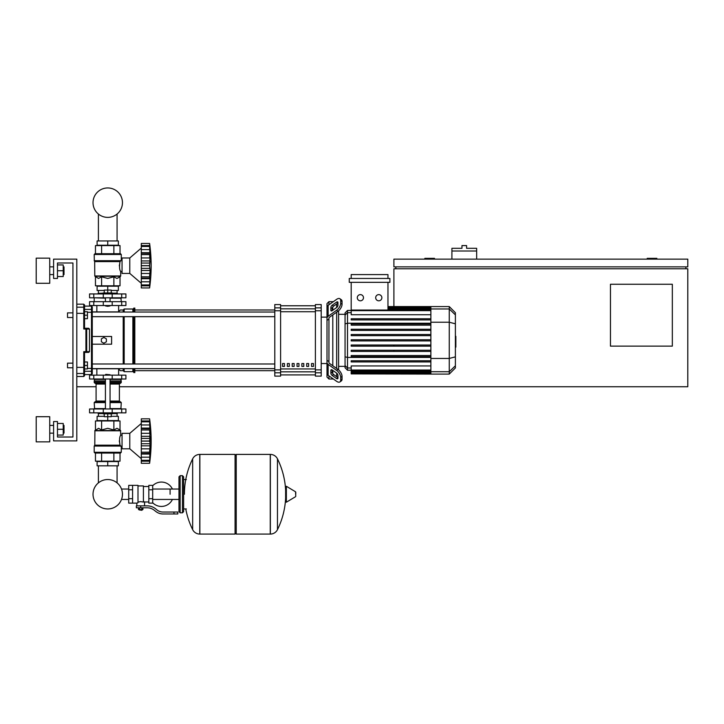 <?xml version="1.0" encoding="UTF-8"?>
<svg xmlns="http://www.w3.org/2000/svg" width="724" height="724" viewBox="0 0 724 724"><rect width="100%" height="100%" fill="white"/><g stroke="black" fill="none" stroke-linecap="round" stroke-linejoin="round"><path stroke-width="1.09" d="M476.654 251.002L451.912 251.002L451.912 248.296L461.966 248.296L461.966 245.59L466.6 245.59L466.6 248.296L476.654 248.296L476.654 259.129M451.912 259.129L451.912 251.002M656.867 259.129L656.867 258.35L647.193 258.35L647.193 259.129M434.509 259.129L434.509 258.35L424.843 258.35L424.843 259.129M393.901 306.578L393.901 268.794L687.8 268.794L687.8 386.743L119.397 386.743M96.084 386.743L76.807 386.743M672.334 346.135L610.459 346.135L610.459 284.261L672.334 284.261L672.334 346.135M687.8 259.129L393.901 259.129L393.901 266.857L687.8 266.857L687.8 259.129M395.838 266.857L395.838 268.794M685.863 266.857L685.863 268.794M393.901 351.421L393.901 350.262M393.901 346.163L393.901 345.004M57.468 437.015L72.934 437.015L57.468 437.015L72.934 437.015L72.934 367.792L67.522 367.792L67.522 363.149L72.934 363.149L72.934 317.519L67.522 317.519L67.522 312.877L72.934 312.877L72.934 262.993L57.468 262.993L57.468 278.459L53.603 278.459L53.603 259.129L76.807 259.129L76.807 440.88L53.603 440.88L53.603 421.54L57.468 421.54L57.468 437.015L72.934 437.015L72.934 262.993L57.468 262.993M98.401 465.822L98.401 482.872A14.715 14.715 0 0 0 93.025 494.248A14.715 14.715 0 0 1 107.74 479.532A14.715 14.715 0 0 1 122.456 494.248A14.715 14.715 0 0 0 117.08 482.872A14.715 14.715 0 0 1 107.74 508.963A14.715 14.715 0 0 1 93.025 494.248A14.715 14.715 0 0 0 107.74 508.963A14.715 14.715 0 0 0 122.456 494.248A14.715 14.715 0 0 1 107.74 508.963A14.715 14.715 0 0 1 98.401 482.872A14.715 14.715 0 0 0 107.74 508.963A14.715 14.715 0 0 0 122.456 494.248A14.715 14.715 0 0 1 107.74 508.963A14.715 14.715 0 0 1 98.401 482.872A14.715 14.715 0 0 0 105.098 508.719A14.715 14.715 0 0 0 121.505 499.442L128.718 499.442M117.08 465.822L117.08 482.872A14.715 14.715 0 0 1 121.505 489.044A14.715 14.715 0 0 0 117.08 482.872A14.715 14.715 0 0 1 121.505 489.044L128.718 489.044M98.401 240.947L98.401 214.042M117.08 240.947L117.08 214.042M67.522 363.149L67.522 367.792M87.441 365.475L87.441 361.991L84.536 361.991L84.536 368.95L87.441 368.95L87.441 365.475L84.536 365.475M67.522 312.877L67.522 317.519M87.441 315.202L87.441 311.718L84.536 311.718L84.536 318.678L87.441 318.678L87.441 315.202L84.536 315.202M170.095 494.248L170.095 489.044L170.095 494.248M152.692 502.773A12.181 12.181 0 0 0 172.412 499.442M172.412 489.044A12.181 12.181 0 0 0 152.692 485.723M132.583 485.351L137.994 485.351L137.994 502.7L136.836 503.135L128.718 503.135L128.718 485.351L132.583 485.351L132.583 503.135M148.827 501.976L144.574 501.976L144.574 505.85M148.827 489.795L148.827 503.135L152.692 503.135L152.692 485.351L148.827 485.351L148.827 489.795L152.692 489.795M148.827 486.51L143.415 486.51M143.415 501.47L144.574 501.976M137.994 502.085L140.709 501.605L143.415 502.085L143.415 485.931L137.994 485.931M142.248 509.904L139.162 509.904L141.868 510.293L142.248 509.515M141.823 507.777L141.823 509.515L142.936 509.515L142.936 507.777M138.474 507.777L138.474 509.515L141.823 509.515M139.587 507.777L139.587 509.515M173.959 513.968L177.833 513.968L177.833 512.031L173.959 512.031L173.959 513.968L163.009 513.968A11.602 11.602 0 0 1 155.76 511.425L154.375 510.32A11.602 11.602 0 0 0 147.135 507.777L136.356 507.777L136.356 505.85L140.709 505.85L140.709 507.777M140.709 505.85L147.135 505.85A13.539 13.539 0 0 1 155.588 508.809L156.963 509.913A9.665 9.665 0 0 0 163.009 512.031L173.959 512.031M148.827 498.691L152.692 498.691M132.583 489.795L128.718 489.795M132.583 498.691L128.718 498.691M270.251 534.077L270.251 454.41L270.351 534.077A7.928 7.928 0 0 0 277.464 529.651L277.464 458.835A7.928 7.928 0 0 0 270.351 454.41L236.223 454.41L236.223 534.077L270.251 534.077M285.627 494.248L285.627 486.691L286.36 486.275L286.36 502.212L285.627 501.804L285.627 494.248M295.772 494.248L295.772 492.193L295.772 494.248M185.76 508.936A80.047 80.047 0 0 0 192.665 529.651L192.665 458.835A7.928 7.928 0 0 1 199.77 454.41L235.065 454.41L235.065 534.077L199.869 534.077L199.869 454.41L199.77 534.077A7.928 7.928 0 0 1 192.665 529.651L192.665 494.248M182.466 475.686L180.149 475.686L180.149 512.809L182.466 512.809L182.466 475.686L183.634 476.844L183.634 511.642L183.634 508.936L186.34 508.936M125.913 379.005L89.568 379.005L89.568 375.141L125.913 375.141L125.913 379.005M105.423 374.751L110.057 374.751L105.804 374.362L105.423 375.141M103.098 412.843L103.098 413.811L112.383 413.811L112.383 412.843M107.74 413.811L107.74 416.707L104.256 416.707L104.256 413.811M104.256 416.327L97.106 416.327L97.106 420.581L107.74 420.581L107.74 416.707L111.225 416.707L111.225 413.811M141.289 423.477L129.786 433.341L122.048 433.341L122.048 448.808L129.786 448.808L141.289 458.663M149.606 441.034L141.289 441.034L141.289 436.319L150.094 436.319L149.859 453.432L149.606 452.219L141.289 452.219L141.289 453.55L149.859 453.432L149.606 463.306L150.094 458.817L149.859 461.197L141.289 461.197L141.289 454.057L150.094 454.057L149.859 453.432M149.606 429.92L141.289 429.92L141.289 428.083L150.094 428.083L149.768 438.699L150.094 436.319L149.859 438.418L141.289 438.418M141.289 436.319L141.289 429.984L149.606 429.984L149.615 430.653L149.606 429.984M150.067 423.359L149.606 421.793L149.859 428.717L141.289 428.59M141.289 428.083L141.289 421.83L149.606 421.83M149.859 422.318L149.606 421.793L141.289 421.793L141.289 418.834L149.606 418.834L150.076 423.377M150.022 422.409L149.859 420.943L150.067 422.852L149.859 420.943L141.289 420.943M149.841 420.789L149.759 420.092M150.022 426.608L149.859 428.717M150.022 434.681L149.669 431.712M150.022 444.473L149.859 443.722L150.022 444.473L149.859 443.722L141.289 443.722L141.289 441.106L149.606 441.106L149.615 441.821L149.606 441.115M150.022 447.459L150.067 446.826M150.022 455.541L150.067 454.907M150.022 459.74L150.067 459.288M141.289 463.306L149.606 463.306L141.289 463.306L141.289 461.197M149.606 460.31L141.289 460.31L149.606 460.346L149.859 459.831M141.289 453.432L141.289 454.057M149.606 452.156L141.289 452.219M141.289 418.834L149.606 418.834L141.289 418.834M141.289 452.156L141.289 445.83L150.094 445.83M141.289 445.83L141.289 443.722M129.786 433.341L129.786 448.808M97.106 465.822L118.374 465.822L118.374 461.568L97.106 461.568L97.106 465.822M107.74 465.822L107.74 461.568M117.08 416.327L117.08 413.612M98.401 416.327L98.401 413.612M112.383 413.612L117.216 413.612L117.406 412.843M103.098 413.612L98.265 413.612L98.075 412.843M117.406 413.422L112.383 413.422M103.098 413.422L98.075 413.422M111.225 416.327L118.374 416.327L118.374 420.581L107.74 420.581M121.704 408.979L89.568 408.979L89.568 412.843L125.913 412.843L125.913 408.979L121.704 408.979L121.704 412.843M120.501 453.061L94.98 453.061L94.201 452.283L121.279 452.283L120.501 453.061M122.048 435.269L120.691 435.269C119.46 436.771 119.243 440.074 120.03 445.169L119.324 440.862M122.048 446.871L121.279 446.871L121.279 452.283M121.279 446.871L120.03 445.169L94.79 445.169L94.898 430.518L120.582 430.518L120.691 435.269M120.953 446.065L94.201 446.065L94.201 452.283L94.98 453.061L94.201 452.283M120.021 429.956L120.691 430.789L94.79 430.789L98.527 428.309L101.604 429.956L107.74 428.309L113.876 429.956L116.953 428.309L120.021 429.956L120.021 420.961L113.876 420.961L113.876 429.956M94.672 445.441L120.736 445.794L94.201 446.065L94.79 445.169M95.459 429.956L95.459 420.961L113.876 420.961M101.604 420.961L101.604 429.956M120.021 453.061L120.021 461.179L95.459 461.179L95.459 453.061M113.876 453.061L113.876 461.179M101.604 453.061L101.604 461.179M120.89 408.979L121.279 402.598L110.057 402.598M94.591 408.979L94.201 402.598L94.98 401.82L105.423 401.82M110.057 401.051L119.397 401.051L119.397 384.037L110.057 384.037M105.423 401.051L96.084 401.051L96.084 384.037L95.306 383.258M105.423 383.258L94.98 383.258L94.201 382.489L94.591 379.005M110.057 382.489L121.279 382.489L120.89 379.005M121.279 379.394L110.057 379.394M105.423 379.394L94.201 379.394M121.279 380.942L110.057 380.942M105.423 380.942L94.201 380.942M121.08 381.132L110.057 381.132M105.423 381.132L94.401 381.132M121.279 381.322L110.057 381.322M105.423 381.322L94.201 381.322M121.279 382.489L120.501 383.258L121.279 382.489L120.501 383.258L110.057 383.258M121.279 402.598L120.501 401.82L121.279 402.598L120.501 401.82L110.057 401.82M121.279 408.589L110.057 408.589M105.423 408.589L94.201 408.589M149.642 439.812L149.615 440.328L149.642 439.812M149.714 432.219L149.768 432.708L149.714 432.219M149.859 448.844L149.669 450.428L149.859 448.844L141.289 448.844L149.859 448.844M149.642 450.952L149.615 451.495L149.642 450.952M141.289 424.97L149.859 424.97L150.094 428.083M107.74 306.306L105.423 305.917L110.057 305.917L107.74 306.306M103.098 293.935L103.098 292.967L112.383 292.967L112.383 293.935M107.74 292.967L107.74 290.062L104.256 290.062L104.256 292.967M111.225 290.451L118.374 290.451L118.374 286.197L107.74 286.197L107.74 290.062L111.225 290.062L111.225 292.967M141.289 283.292L129.786 273.437L122.048 273.437L122.048 257.97L129.786 257.97L129.786 273.437M141.289 248.106L129.786 257.97M150.022 272.088L150.067 271.446M149.606 284.939L141.289 284.939L141.289 281.808L149.859 281.808L150.094 278.686L149.606 284.939L150.094 283.446L149.606 287.935L150.067 283.917M141.289 287.935L149.606 287.935L141.289 287.935L141.289 284.975L149.606 284.975L149.859 284.46M141.289 281.808L141.289 278.686L150.094 278.686L150.067 279.536L149.859 278.061L149.859 281.808L150.094 278.686M149.606 276.849L149.768 278.179L141.289 278.179L141.289 276.849L149.606 276.849L141.289 276.785L141.289 270.459L150.094 270.459L149.606 276.785M141.289 278.061L141.289 278.686M149.606 265.663L141.289 265.663L141.289 260.948L150.094 260.948L149.606 265.663L150.094 270.459M141.289 270.459L141.289 265.735L149.606 265.735L149.615 266.45L149.606 265.744M149.606 254.549L141.289 254.549L141.289 252.712L150.094 252.712L149.768 263.328L150.094 260.948L149.859 263.047L141.289 263.047M141.289 260.948L141.289 254.613L149.606 254.613L149.615 255.282L149.606 254.613M150.058 247.961L149.606 246.422L149.859 253.346L141.289 253.219M141.289 252.712L141.289 246.459L149.606 246.459M149.859 246.947L149.606 246.422L141.289 246.422L141.289 243.463L149.606 243.463L150.085 248.006M150.094 247.961L149.859 245.572L150.094 247.961L149.859 245.572L141.289 245.572M149.841 245.418L149.759 244.721M150.022 251.237L149.859 249.59L150.067 251.862L149.859 249.59L141.289 249.59M149.859 253.346L150.094 252.712M150.022 259.31L149.669 256.341M141.289 243.463L149.606 243.463L141.289 243.463M118.374 240.947L97.106 240.947L97.106 245.21L118.374 245.21L118.374 240.947M107.74 240.947L107.74 245.21M117.08 290.451L117.08 293.157M98.401 290.451L98.401 293.157M112.383 293.157L117.216 293.157L117.406 293.935M103.098 293.347L98.075 293.347L103.098 293.157M112.383 293.347L117.406 293.347M98.075 293.347L98.075 293.935M104.256 290.451L97.106 290.451L97.106 286.197L107.74 286.197M121.704 297.799L125.913 297.799L125.913 293.935L89.568 293.935L89.568 297.799L121.704 297.799L121.704 293.935M107.74 253.717L120.501 253.717L121.279 254.486L94.201 254.486L94.98 253.717L107.74 253.717M122.048 271.5L120.691 271.5C119.46 269.998 119.243 266.704 120.03 261.608L121.279 259.898L121.279 254.486L120.501 253.717L121.279 254.486M122.048 259.898L121.279 259.898M94.672 261.337L94.201 260.703L120.736 260.984L94.672 261.337L94.79 275.98L120.691 275.98L120.691 271.5M94.319 260.984L94.201 254.486L94.98 253.717L94.201 254.486M120.021 276.821L120.582 276.251L94.898 276.251L98.527 278.459L101.604 276.821L107.74 278.459L113.876 276.821L116.953 278.459L120.021 276.821L120.021 285.808L113.876 285.808L113.876 276.821M119.324 265.916L120.03 261.608L94.79 261.608M113.876 285.808L95.459 285.808L95.459 276.821M101.604 285.808L101.604 276.821M113.876 253.717L113.876 245.59L120.021 245.59L120.021 253.717M95.459 253.717L95.459 245.59L113.876 245.59M101.604 253.717L101.604 245.59M120.89 297.799L121.279 301.664M94.591 297.799L105.423 298.188M110.057 298.188L121.279 298.188M94.201 298.188L94.201 301.664M149.859 273.473L149.669 275.057L149.859 273.473L141.289 273.473M149.642 275.582L149.615 276.125L149.642 275.582M149.642 264.441L149.615 264.957L149.642 264.441M149.714 256.848L149.768 257.337L149.714 256.848M150.022 284.369L149.859 285.826L141.289 285.826M121.704 301.664L89.568 301.664L89.568 305.528L125.913 305.528L125.913 301.664L121.704 301.664L121.704 305.528M122.456 202.666A14.715 14.715 0 0 0 107.74 187.95A14.715 14.715 0 0 0 93.025 202.666A14.715 14.715 0 0 0 107.74 217.381A14.715 14.715 0 0 0 122.456 202.666M455.387 336.334L455.858 336.334L455.858 344.343L455.387 344.343M455.858 343.375L455.387 343.375M455.858 344.343L455.858 347.122L455.387 347.122M455.858 347.122L455.387 347.285M328.94 304.786L328.94 301.664L333.357 301.664M328.94 361.656L328.94 362.443A1.937 1.367 0 0 0 329.501 363.412L337.945 369.376L336.57 370.344L328.135 364.38A3.864 2.733 180 0 1 327.004 362.443L327.004 360.262L328.94 361.656L328.94 319.012L327.004 320.406L327.004 318.225A3.864 2.733 0 0 1 328.135 316.288L336.57 310.325L337.945 311.293L329.501 317.257A1.937 1.367 180 0 0 328.94 318.225L328.94 319.012M327.004 371.195L327.004 363.538L327.004 377.068L328.94 379.005L328.94 375.883M328.94 379.005L333.357 379.005M332.805 373.693L332.805 370.417L332.805 373.693M332.805 365.747L332.805 314.922L332.805 365.747M332.805 310.252L332.805 306.976L332.805 310.252M330.868 310.252L330.868 307.519A1.937 0.968 125.3 0 1 332.235 305.184L336.57 302.125A1.937 0.968 125.3 0 1 337.692 301.908A1.937 0.968 125.3 0 1 337.945 302.523L337.945 305.257A1.937 0.968 125.3 0 1 336.57 307.591L332.235 310.659A1.937 0.968 125.3 0 1 331.121 310.868A1.937 0.968 125.3 0 1 330.868 310.252L331.782 310.904M336.57 302.125L337.945 303.084L333.601 306.152A1.937 0.968 -54.7 0 0 332.235 308.487L332.235 310.659M330.868 373.15L330.868 370.417A1.937 0.968 54.7 0 1 331.121 369.801A1.937 0.968 54.7 0 1 332.235 370.009L332.235 372.181A1.937 0.968 -125.3 0 0 333.601 374.516L337.945 377.584L336.57 378.552L332.235 375.484A1.937 0.968 54.7 0 1 330.868 373.15L332.235 372.181M332.235 370.009L336.57 373.077A1.937 0.968 54.7 0 1 337.945 375.412L337.945 378.145A1.937 0.968 54.7 0 1 337.692 378.761A1.937 0.968 54.7 0 1 336.57 378.552M337.945 311.293A5.801 2.896 -54.7 0 0 342.045 304.288L342.045 301.555A5.801 2.896 -54.7 0 0 341.294 299.718L339.927 298.75A5.801 2.896 125.3 0 0 336.57 299.383L328.135 305.356A3.864 2.733 180 0 0 327.004 307.284L327.004 318.225M342.045 304.288L340.678 303.32A5.801 2.896 125.3 0 1 336.57 310.325M340.678 303.32L340.678 300.587L342.045 301.555M339.927 298.75A5.801 2.896 125.3 0 1 340.678 300.587M327.004 362.443L327.004 373.385A3.864 2.733 0 0 0 328.135 375.313L336.57 381.286A5.801 2.896 54.7 0 0 339.927 381.919L341.294 380.951A5.801 2.896 -125.3 0 0 342.045 379.114L342.045 376.38A5.801 2.896 -125.3 0 0 337.945 369.376M342.045 379.114L340.678 380.082A5.801 2.896 54.7 0 1 339.927 381.919M340.678 380.082L340.678 377.349L342.045 376.38M336.57 370.344A5.801 2.896 54.7 0 1 340.678 377.349M328.94 301.664L327.004 303.6L327.004 317.13L327.004 309.474L327.004 317.13L321.203 317.13M327.004 317.13L327.004 363.538L321.203 363.538M345.058 366.362L338.606 366.362M345.058 314.307L338.606 314.307M336.669 303.989L336.669 307.519M336.669 312.189L336.669 368.48M336.669 373.15L336.669 376.688M378.77 294.623A3.095 3.095 0 0 1 381.865 297.709A3.095 3.095 0 0 1 378.77 300.804A3.095 3.095 0 0 1 375.684 297.709A3.095 3.095 0 0 1 378.77 294.623M360.389 294.623A3.095 3.095 0 0 1 363.475 297.709A3.095 3.095 0 0 1 360.389 300.804A3.095 3.095 0 0 1 357.294 297.709A3.095 3.095 0 0 1 360.389 294.623M349.258 278.459L349.258 282.333L389.901 282.333L389.901 278.459L349.258 278.459M430.871 314.732L351.194 314.732L351.194 282.333M387.964 282.333L387.964 310.053M351.194 278.459L351.194 274.595L387.964 274.595L387.964 278.459M347.511 310.442L345.058 312.895L345.058 367.774L347.511 370.226L347.511 310.442L351.194 310.442M338.606 369.901L338.606 310.768M351.194 373.892L430.871 374.091L351.194 373.892L351.194 365.937L430.871 365.937M351.194 340.913L430.871 340.913L351.194 340.913L430.871 340.913L351.194 340.913L351.194 339.755L430.871 339.755M449.26 306.578L449.26 374.091L455.387 367.964L455.387 312.705L449.26 306.578L430.871 306.578L430.871 373.892M351.194 351.421L430.871 351.421L351.194 351.421L351.194 350.262L430.871 350.262L351.194 350.262M351.194 346.163L430.871 346.163L351.194 346.163L351.194 345.004L430.871 345.004L351.194 345.004M351.194 361.919L430.871 361.919L351.194 361.919L351.194 360.76L430.871 360.76L351.194 360.76M351.194 356.67L430.871 356.67L351.194 356.67L351.194 355.511L430.871 355.511L351.194 355.511M430.871 329.248L351.194 329.248L351.194 330.416L430.871 330.416M430.871 334.506L351.194 334.506L351.194 335.664L430.871 335.664M430.871 318.75L351.194 318.75L351.194 319.908L430.871 319.908M430.871 323.999L351.194 323.999L351.194 325.157L430.871 325.157M311.537 363.538L313.465 363.538L313.465 366.435L311.537 366.435L311.537 363.538M306.704 363.538L308.632 363.538L308.632 366.435L306.704 366.435L306.704 363.538M301.863 363.538L303.799 363.538L303.799 366.435L301.863 366.435L301.863 363.538M297.03 363.538L298.967 363.538L298.967 366.435L297.03 366.435L297.03 363.538M292.197 363.538L294.134 363.538L294.134 366.435L292.197 366.435L292.197 363.538M287.365 363.538L289.301 363.538L289.301 366.435L287.365 366.435L287.365 363.538M282.532 363.538L284.469 363.538L284.469 366.435L282.532 366.435L282.532 363.538M315.402 305.772L280.595 305.772L315.402 305.754M280.595 374.896L315.402 374.896L280.595 374.914M280.595 310.786L280.595 304.569L274.794 304.569L274.794 376.109L280.595 376.109L280.595 310.786L274.794 310.786M315.402 310.786L321.203 310.786L321.203 304.569L315.402 304.569L315.402 376.109L321.203 376.109L321.203 369.883L315.402 369.883M321.203 310.786L321.203 369.883M92.274 336.47L111.605 336.47L111.605 344.199L92.274 344.199L92.274 316.678L274.794 316.678M92.274 312.035L274.794 312.035M284.469 366.435L284.469 363.538M282.532 366.308L284.469 366.308M84.536 368.95L84.536 371.258L91.495 371.258L91.495 374.561L92.274 373.783L92.274 368.76L118.374 368.76L120.311 370.688L123.207 370.688L124.175 371.656L132.872 371.656L134.809 372.625L134.809 368.634M76.807 376.489L83.767 376.489L84.536 375.72L84.536 372.715A0.769 0.76 180 0 1 83.767 373.484L83.767 376.489L84.536 374.561L91.495 374.561L92.274 373.783L92.274 310.162L92.274 311.908L118.374 311.908L120.311 309.981L123.207 309.981L124.175 309.012L132.872 309.012L134.809 308.044L134.809 312.035M123.207 370.688L123.207 368.634M123.207 363.991L123.207 316.678M123.207 312.035L123.207 309.981M103.876 343.239L101.36 341.782L101.36 338.886L103.876 337.429L106.383 338.886L106.383 341.782L103.876 343.239M134.809 363.991L134.809 316.678M133.84 372.625L133.84 368.634M133.84 363.991L133.84 316.678M133.84 312.035L133.84 308.044M132.872 371.656L132.872 368.634M132.872 363.991L132.872 316.678M132.872 312.035L132.872 309.012M124.175 371.656L124.175 368.634M124.175 363.991L124.175 316.678M124.175 312.035L124.175 309.012M84.536 328.28L83.767 328.995L84.536 328.28L83.767 328.995L89.477 329.058L88.708 328.28L84.536 328.28L83.767 328.995L84.536 328.28L84.536 304.949L84.536 306.107L83.767 304.18L83.767 328.995L84.536 328.28L84.536 318.678M84.536 361.991L84.536 352.389L83.767 351.674L84.536 352.389L88.708 352.389L89.477 351.611L83.767 351.674L84.536 352.389L84.536 367.213L83.767 367.367L83.767 373.484L76.807 373.484M84.536 372.715L84.536 367.213M84.536 309.41L84.536 306.107L91.495 306.107L91.495 309.41L84.536 309.41M85.93 328.995L85.93 352.389A0.769 0.76 -90 0 0 86.69 351.611L86.69 329.058A0.769 0.76 -90 0 0 85.93 328.28L85.93 328.995M89.477 329.058L89.477 351.611M92.274 311.908L92.274 306.886L91.495 306.107M76.807 367.367L83.767 367.367L83.767 351.674L84.536 352.389M91.495 374.561L92.274 373.783L92.274 370.507A0.769 0.751 180 0 1 91.495 371.258L91.495 368.398L87.441 368.398M83.767 376.489L84.536 374.561M64.002 274.595L64.002 266.857L64.002 274.595L63.232 274.595M49.739 270.731L49.739 283.292L36.2 283.292L36.2 258.16L49.739 258.16L49.739 270.731M64.002 433.142L64.002 425.413L64.002 433.142L63.232 433.142M49.739 429.278L49.739 441.848L36.2 441.848L36.2 416.707L49.739 416.707L49.739 429.278M57.468 435.079L63.232 435.079L63.232 423.477L57.468 423.477M57.468 429.278L63.232 429.278M57.468 276.532L63.232 276.532L63.232 264.93L57.468 264.93M57.468 270.731L63.232 270.731M72.934 437.015L72.934 367.792L72.934 437.015M72.934 363.149L72.934 317.519L72.934 363.149M72.934 312.877L72.934 262.993L72.934 312.877M270.351 534.077L270.351 454.41M295.772 496.293L295.537 491.786L286.36 486.275M199.77 454.41L199.77 534.077M121.704 379.005L121.704 375.141M93.776 379.005L93.776 375.141M103.288 379.005L103.288 375.141M112.202 379.005L112.202 375.141M141.289 433.305L149.859 433.305M141.289 457.179L149.859 457.179M93.776 408.979L93.776 412.843M103.288 408.979L103.288 412.843M112.202 408.979L112.202 412.843M105.423 402.598L94.201 402.598L94.98 401.82L94.201 402.598M105.423 382.489L94.201 382.489L94.98 383.258L94.201 382.489M105.423 384.037L96.084 384.037M141.289 268.351L149.859 268.351M141.289 257.934L149.859 257.934M112.202 297.799L112.202 293.935M103.288 297.799L103.288 293.935M93.776 297.799L93.776 293.935M94.201 260.703L120.953 260.703M93.776 301.664L93.776 305.528M103.288 301.664L103.288 305.528M112.202 301.664L112.202 305.528M455.858 340.343L455.387 340.343M455.858 337.293L455.387 337.293M332.235 308.487L330.868 307.519M333.601 306.152L332.235 305.184M331.782 369.765L330.868 370.417M333.601 374.516L332.235 375.484M328.135 316.288L328.135 305.356M328.135 375.313L328.135 364.38M430.871 307.356L387.964 307.356M430.871 307.953L387.964 307.953M455.387 314.877L449.26 308.958L387.964 308.967M351.194 312.687L347.511 312.687L345.058 315.058M430.871 323.23L347.511 323.23L345.058 323.863M351.194 367.982L347.511 367.982L345.058 365.611M345.058 356.805L347.511 357.439L430.871 357.439M430.871 310.632L351.194 310.632M430.871 372.715L351.194 372.715M430.871 373.312L351.194 373.312L430.871 373.294M430.871 370.036L351.194 370.036M430.871 371.702L351.194 371.702M430.871 322.225L449.26 322.225L455.387 323.809M430.871 358.443L449.26 358.443L455.387 356.86M430.871 371.72L449.26 371.72L455.387 365.792M315.402 308.831L280.595 308.831M315.402 368.95L280.595 368.95M280.595 371.837L315.402 371.837M280.595 311.718L315.402 311.718M280.595 307.872L274.794 307.872M321.203 307.872L315.402 307.872M280.595 369.883L274.794 369.883M274.794 372.797L280.595 372.797M315.402 372.797L321.203 372.797M84.536 313.456L76.807 313.302M84.536 307.953A0.769 0.76 180 0 0 83.767 307.193L76.807 307.193M87.441 312.27L91.495 312.27L91.495 368.398L92.274 368.217M92.274 310.162A0.769 0.751 180 0 0 91.495 309.41L91.495 312.27L92.274 312.451M178.991 499.442L152.692 499.442M180.149 512.809L178.991 511.642L178.991 476.844L178.991 489.044L152.692 489.044M136.836 503.135L136.836 505.85M183.634 479.55L186.34 479.55M277.464 529.651A80.047 80.047 0 0 0 285.627 498.175M285.627 490.311A80.047 80.047 0 0 0 277.464 458.835M295.537 496.709L286.36 502.212M235.065 455.577L236.223 454.41M235.065 532.918L236.223 534.077M192.665 458.835A80.047 80.047 0 0 0 184.403 494.248M180.149 475.686L178.991 476.844M182.466 512.809L183.634 511.642M96.853 368.76L96.853 375.141M118.627 375.141L118.627 369.014M105.423 379.005L105.423 408.979M110.057 408.979L110.057 379.005M141.289 421.449L149.642 421.449M141.289 460.699L149.642 460.699M149.606 463.306A160.592 160.592 0 0 0 149.606 418.834M119.397 401.051L120.175 401.82M119.397 384.037L120.175 383.258M96.084 401.051L95.306 401.82M110.057 297.799L110.057 301.664M105.423 297.799L105.423 301.664M141.289 285.328L149.642 285.328M141.289 246.079L149.642 246.079M149.606 287.935A160.592 160.592 0 0 0 149.606 243.463M118.627 305.528L118.627 311.664M96.853 305.528L96.853 311.908M430.871 306.578L387.964 306.578M387.964 306.777L430.871 306.777M387.964 307.374L430.871 307.374M387.964 308.388L430.871 308.388M351.194 370.226L347.511 370.226M351.194 310.053L430.871 310.053M430.871 370.625L351.194 370.625M430.871 372.29L351.194 372.29M449.26 374.091L430.871 374.091M134.809 370.688L274.794 370.688M134.809 309.981L274.794 309.981M274.794 363.991L92.274 363.991M274.794 368.634L92.274 368.634M76.807 304.18L83.767 304.18L84.536 304.949L83.767 304.18M49.739 274.595L53.603 274.595M49.739 433.142L53.603 433.142M49.739 425.413L53.603 425.413M63.232 425.413L64.002 425.413M49.739 266.857L53.603 266.857M63.232 266.857L64.002 266.857"/></g></svg>
